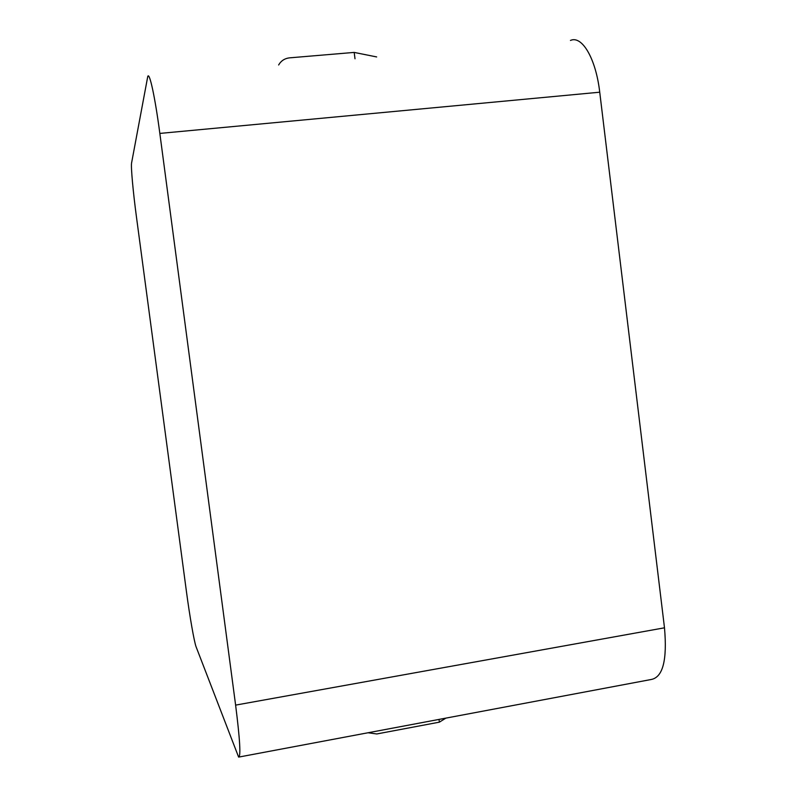 <?xml version="1.0" encoding="UTF-8"?>
<svg xmlns="http://www.w3.org/2000/svg" width="797" height="797" viewBox="0 0 797 797"><rect width="100%" height="100%" fill="white"/><g stroke="black" fill="none" stroke-linecap="round" stroke-linejoin="round"><path stroke-width="1.2" d="M355.004 58.779L354.187 52.413L289.62 57.842C284.758 58.39 281.092 60.761 278.631 64.975L278.631 64.975M368.055 732.762L376.762 733.967L439.366 722.162L445.862 718.127M439.017 719.412L439.366 722.162M570.463 40.438C581.979 35.118 595.917 58.609 599.733 92.203L159.838 133.418C155.126 97.523 149.517 71.61 147.774 76.412L131.585 162.957C130.788 166.663 133.139 192.286 136.456 216.973L186.488 591.952C189.696 616.131 194.219 642.103 196.132 646.905L238.632 757.1C240.963 756.841 239.957 739.516 235.613 705.116L159.838 133.418M235.613 705.116L664.489 627.807L599.733 92.203M664.489 627.807C667.338 660.225 662.845 677.47 651 679.532L239.239 756.991M354.187 52.413L376.672 56.936"/></g></svg>
